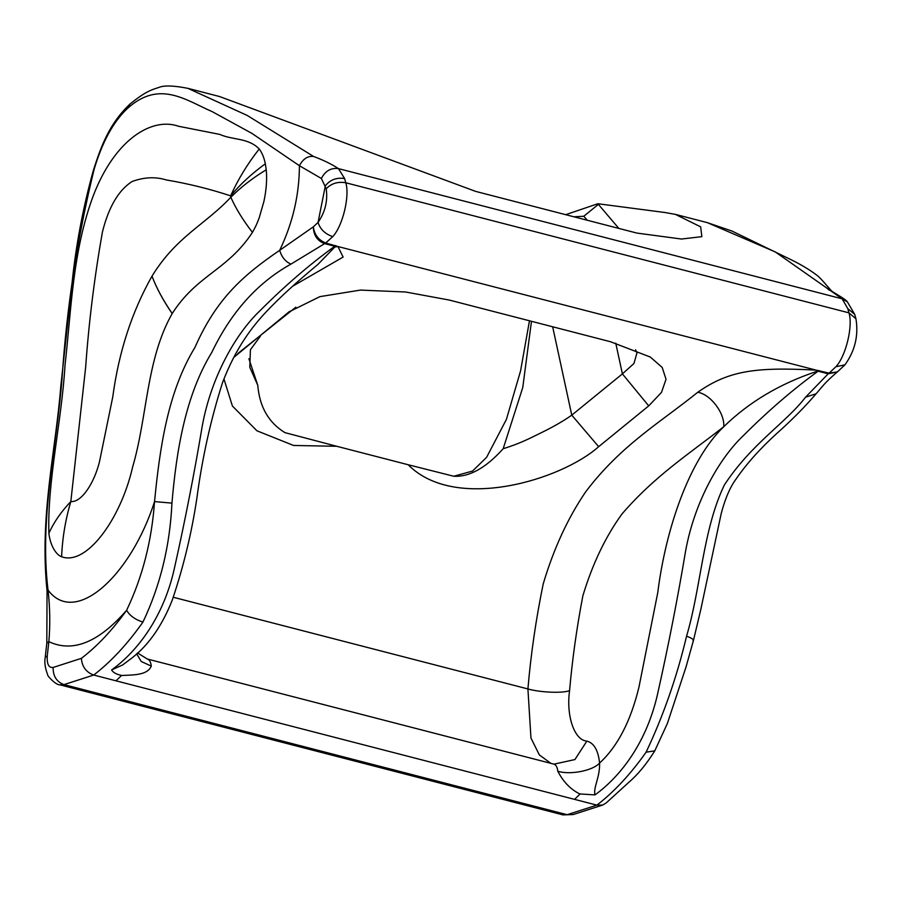 <?xml version="1.0" encoding="UTF-8"?>
<svg xmlns="http://www.w3.org/2000/svg" width="901" height="901" viewBox="0 0 901 901"><rect width="100%" height="100%" fill="white"/><g stroke="black" fill="none" stroke-linecap="round" stroke-linejoin="round"><path stroke-width="1.35" d="M665.253 212.568L675.412 214.382L700.663 226.849L701.856 236.659L681.46 239.035L636.883 233.077L475.683 191.406L219.596 96.553M171.945 503.13L154.533 501.587C131.163 575.018 75.481 626.983 48.023 590.076C39.317 517.658 56.526 448.687 62.079 377.947C66.82 306.599 77.497 237.087 94.098 169.411C102.196 142.245 113.166 122.063 127.007 108.863C159.094 79.434 185.369 100.011 212.264 111.668L251.953 133.416L299.414 165.716C299.312 194.909 292.735 223.121 279.693 250.32C243.428 275.064 216.758 298.31 195.337 346.536L194.988 347.335C167.462 392.385 159.759 448.833 154.533 501.587C151.785 540.904 142.482 577.136 126.613 610.292C112.298 630.216 97.218 646.231 81.383 658.349L53.136 667.45C48.744 668.001 46.796 664.138 47.269 655.86L48.857 641.658C72.688 652.898 98.603 642.447 126.613 610.292C129.767 615.687 135.206 619.618 142.932 622.095C160.265 585.65 169.94 545.995 171.945 503.13C176.359 451.57 185.189 395.854 211.836 352.325C231.118 312.14 257.495 282.745 290.944 264.117L325.689 242.988L332.751 236.625C325.126 233.99 320.227 229.271 318.042 222.446L325.362 185.752C330.284 179.693 336.704 177.294 344.61 178.567L338.483 168.622C331.647 164.151 323.358 160.096 313.593 156.47L247.167 115.418L187.802 88.321L219.596 96.542M847.785 308.638L848.967 312.85L855.95 318.819L854.7 314.359L847.785 308.638L842.165 298.828L775.299 251.942L707.15 222.57M805.573 397.161L816.115 393.76C804.92 406.869 791.788 420.125 776.718 433.527C759.937 448.788 746.287 464.105 735.757 479.467C730.024 487.295 725.192 498.58 721.262 513.333L700.719 609.864L693.477 640.329L686.066 666.841L667.359 723.537L654.779 750.848L646.107 752.177C663.373 715.709 676.865 677.045 686.573 636.162C701.102 587.215 702.791 529.664 724.438 484.839C751.941 443.089 785.796 422.997 805.573 397.161L828.21 373.814L818.108 371.201L816.497 371.516C779.996 383.623 749.08 402.026 723.751 426.702C689.828 453.44 654.948 475.672 622.05 513.908C605.618 536.478 592.565 563.744 582.891 595.696C576.764 627.648 572.315 659.295 569.567 690.617C566.031 715.901 574.354 740.228 586.844 741.129C593.95 742.908 598.196 750.218 599.593 763.057C617.647 746.433 630.779 721.07 638.989 686.979L657.775 592.565C665.49 530.565 688.634 460.242 723.751 426.702C724.933 413.3 710.641 394.356 697.757 392.262C729.033 370.322 756.299 366.977 816.058 370.12L829.111 373.127L835.925 366.707L844.935 364.849C855.004 350.872 858.676 335.532 855.95 318.819M292.667 286.225L343.123 257.067L337.931 246.514L325.723 243C318.537 240.139 314.415 234.756 313.334 226.838L279.693 250.32C281.641 257.022 285.392 261.617 290.944 264.117M233.708 357.472L288.928 311.915L319.889 296.643L360.411 290.088L405.574 291.992L449.284 300.056L610.473 341.727L650.285 357.033L662.19 367.428L666.03 379.265L661.48 392.408L648.72 405.889L598.658 446.682C561.503 479.906 455.264 512.489 408.153 464.736L336.726 446.277L293.568 445.466L256.931 430.791L232.402 406.002L223.944 378.983M580.053 794.063C570.806 789.636 563.384 782.023 557.787 771.211C569.95 775.209 592.948 770.715 599.593 763.057C599.976 777.766 593.162 787.237 594.964 794.907L580.12 793.95L574.568 799.367L116.004 680.818L121.489 675.513C131.771 674.849 147.347 675.761 151.278 666.121L141.198 661.458L136.648 653.766M854.7 314.359L847.345 301.835L842.165 298.828L338.483 168.622C331.016 167.609 325.306 170.886 321.364 178.466L326.207 188.76C327.908 200.822 325.193 212.05 318.042 222.446L313.334 226.838C313.548 235.274 317.321 240.871 324.653 243.642L325.723 243M121.489 675.513L116.004 680.818L93.704 675.052C86.124 672.236 82.014 666.661 81.383 658.349M646.107 752.177C630.565 774.196 614.155 791.844 596.879 805.134L602.713 805.043L573.16 814.56L567.134 814.707L596.879 805.134L574.568 799.367M686.573 636.162C692.238 638.336 694.378 639.868 692.993 640.78M602.713 805.043L606.35 802.802L628.65 782.451C637.66 774.826 646.366 764.285 654.779 750.848M828.12 373.791L837.277 371.989C823.57 383.725 822.196 386.934 816.115 393.76M829.134 373.138L837.412 371.888L844.935 364.849M828.222 289.514L832.637 291.721C831.116 291.462 821.475 278.127 815.81 274.456C809.368 269.613 801.271 264.77 791.506 259.905L731.871 231.005L707.206 222.603L675.412 214.382M121.556 675.412C116.454 674.387 113.143 672.574 111.611 669.961L122.75 664.882L132.638 657.448C149.025 644.508 162.225 625.418 172.249 600.156C183.5 566.808 191.722 532.761 196.902 498.016C202.207 458.023 210.755 419.539 222.558 382.553C235.882 347.538 252.652 326.185 266.268 311.757C279.569 297.679 296.756 281.934 317.816 264.522L334.834 246.998L337.931 246.514L816.058 370.12L816.497 371.516M172.215 313.503C163.351 300.72 156.616 288.275 151.999 276.168C131.85 311.802 118.763 352.1 112.738 397.059L99.628 461.064C94.661 482.317 81.642 502.735 70.83 501.542L85.663 367.112C88.816 322.659 94.38 277.699 102.365 232.233C108.582 207.185 118.47 190.291 132.03 181.54C144.059 177.125 155.445 176.585 166.189 179.93C188.106 183.613 209.584 188.917 230.633 195.844L230.825 197.285C204.842 224.968 176.281 236.558 151.999 276.168C156.605 288.297 163.329 300.754 172.181 313.559L172.215 313.503C197.375 274.366 227.266 270.683 252.438 232.368C255.31 227.131 256.154 225.858 259.206 217.828L263.892 201.52C266.381 189.976 267.158 179.389 266.234 169.782L265.322 163.791C264.106 157.743 262.078 152.798 259.229 148.958C248.18 137.616 232.706 140.229 219.833 134.418L178.544 126.264C152.325 116.939 115.058 138.743 93.186 195.956C72.463 251.931 71.37 309.741 64.985 365.502C61.831 420.53 47.201 481.393 48.891 533.313C50.051 544.474 55.614 554.678 61.628 556.762C86.372 566.031 120.745 519.303 132.627 467.011C147.494 416.487 146.142 359.465 172.181 313.559M313.593 156.47C307.748 155.794 303.018 158.88 299.414 165.716L321.364 178.466M47.269 655.86L45.208 657.448L46.807 643.235L48.857 641.658C50.298 624.618 50.017 607.432 48.023 590.076L47.055 590.921C39.362 515.609 55.716 451.446 60.806 386.157L73.049 273.859C77.227 238.461 83.996 203.975 93.355 170.424C101.655 144.284 109.956 123.02 130.116 103.942L127.007 108.863M266.234 169.782C252.393 178.184 240.59 187.352 230.825 197.285C235.893 208.627 243.101 220.317 252.438 232.368M265.322 163.791C251.717 173.679 240.15 184.367 230.633 195.844C238.078 179.322 247.617 163.689 259.229 148.958M61.628 556.762C62.372 538.134 65.435 519.731 70.83 501.542C61.11 511.757 53.79 522.343 48.891 533.313M324.732 243.664L334.755 246.255L334.834 246.998M94.098 169.411L93.355 170.424M531.477 321.308L522.749 387.576L503.175 448.721C519.809 443.596 529.315 438.596 541.952 432.401C553.766 426.578 563.711 420.835 571.775 415.147L622.4 373.881L633.944 363.52L636.928 353.034L635.588 349.802M587.328 220.261L583.758 216.263L573.937 216.803M295.832 307.196L237.943 353.429M260.423 336.129L250.422 349.712L249.791 367.27L257.765 385.279L248.89 358.711M257.765 385.279C259.544 406.801 268.588 422.58 284.896 432.626L336.726 446.277M408.153 464.736L453.732 476.246L472.529 471.065L486.608 457.314L506.407 419.382L520.564 370.919L529.473 320.79M565.682 214.675L597.847 203.739L618.841 228.415M597.825 203.739L665.828 212.625M453.732 476.246C469.398 477.125 485.887 467.946 503.175 448.732M583.758 216.263L598.332 204.403M289.604 311.408L288.005 312.636M648.72 405.889L622.4 373.881L615.755 343.146M552.662 326.781L571.775 415.147L598.658 446.682M550.838 763.327L539.35 754.914L530.959 738.054L527.918 688.95C530.858 654.261 535.96 619.246 543.213 583.893C553.721 548.63 567.878 517.951 585.684 491.833C621.048 444.993 660.456 422.423 697.757 392.262M569.567 690.617C563.001 693.421 540.104 692.497 527.918 688.95L173.319 597.273M344.61 178.567L345.793 182.768C349.96 196.046 342.718 225.982 332.751 236.625M835.925 366.707C845.893 356.064 853.146 326.128 848.967 312.85L345.793 182.768C337.852 181.416 331.331 183.421 326.207 188.76M557.787 771.211C557.325 767.021 555.94 764.634 553.619 764.059L147.336 659.014L137.504 652.943M151.278 666.121C150.816 661.931 149.431 659.543 147.111 658.969L147.336 659.014M573.16 814.56L562.99 814.898L567.134 814.707L63.96 684.625L93.704 675.052C110.981 661.773 127.39 644.114 142.932 622.095M53.136 667.45C52.979 676.077 56.583 681.809 63.96 684.625L59.815 684.816L562.99 814.898M819.088 370.536L818.108 371.201C793.004 389.423 768.181 410.811 743.64 435.352C718.964 458.654 694.536 502.082 685.65 550.736C677.755 597.881 668.542 644.992 658.012 692.069C647.166 742.48 620.192 776.718 594.964 794.907M586.844 741.129L574.917 759.566L554.002 764.149M335.746 245.59L334.755 246.255C309.651 264.477 284.829 285.854 260.299 310.406C235.611 333.708 211.183 377.125 202.297 425.79C194.402 472.924 185.189 520.035 174.659 567.123C163.824 617.523 136.839 651.761 111.611 669.961M847.3 301.79C846.005 299.425 834.394 293.062 832.637 291.721M553.833 764.104L555.151 764.397M45.208 657.448C44.307 662.28 45.084 667.934 47.55 674.398C46.998 675.987 56.391 685.368 59.815 684.816M46.807 643.235L47.055 590.921M187.802 88.332C173.465 85.505 163.723 85.246 158.576 87.555C150.636 90.01 144.982 91.992 130.116 103.942M649.7 356.672L650.285 357.033"/></g></svg>
